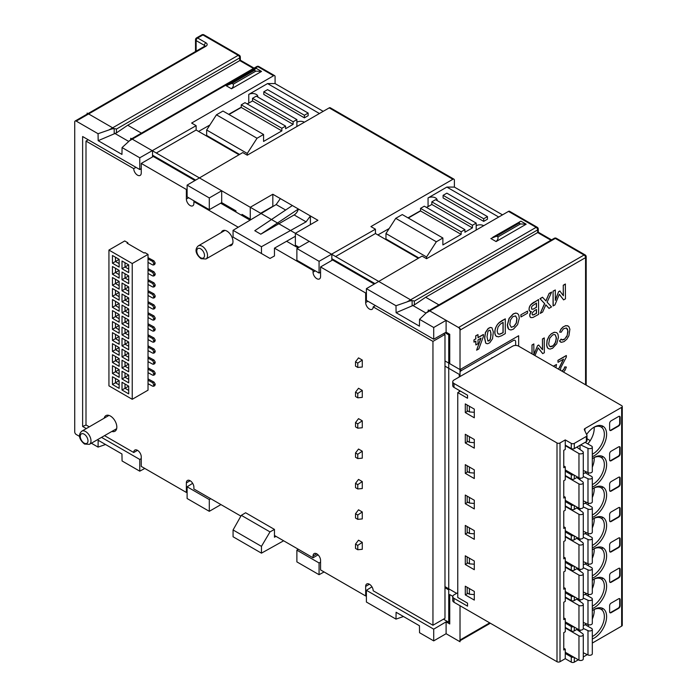<?xml version="1.0" encoding="UTF-8"?>
<svg xmlns="http://www.w3.org/2000/svg" width="697" height="697" viewBox="0 0 697 697"><rect width="100%" height="100%" fill="white"/><g stroke="black" fill="none" stroke-linecap="round" stroke-linejoin="round"><path stroke-width="1.05" d="M502.493 214.868L454.383 187.084L454.383 180.14A2.126 1.228 -60 0 0 453.939 179.173A2.126 1.228 -60 0 0 452.876 179.277L370.926 226.586L375.439 229.191L319.069 261.314L319.069 273.041L296.878 260.234L296.878 248.507L319.069 261.314M323.19 111.346L275.08 83.57L275.08 76.626A2.126 1.228 -60 0 0 274.635 75.651A2.126 1.228 -60 0 0 273.572 75.755L191.631 123.064L196.136 125.669L139.766 157.792L139.766 169.528L82.629 136.534L82.629 426.459L86.297 428.577M79.693 436.496L76.226 434.492A2.126 1.228 60 0 1 74.727 431.887L74.727 121.984A2.126 1.228 60 0 1 75.163 121.008A2.126 1.228 60 0 1 76.226 121.112L98.059 133.719L98.164 140.681L121.958 154.42L122.062 147.572L139.766 157.792M101.535 437.376L139.766 459.445L139.766 471.181L122.062 460.952L121.958 453.991L98.164 440.251L98.059 447.099L91.351 443.222M82.629 426.459L86.071 424.987M139.766 169.528L141.256 168.726M209.292 209.666L187.11 196.859L187.11 185.123L209.292 197.939L221.698 190.778L221.698 202.635L209.292 209.666L209.292 197.939M235.987 212.045L235.987 210.877L221.698 202.635M249.84 102.476L247.113 103.888M241.249 107.216L228.686 114.334M209.884 125.007L198.575 131.419M239.559 154.429L206.66 135.436L206.66 130.008L247.261 153.453L257.036 138.259L263.571 134.477L263.571 141.43L281.841 130.879L281.841 128.274L285.604 126.105L285.604 128.71L293.123 124.371L293.123 121.766L296.878 119.596L296.878 122.202A5.315 3.067 0 0 1 304.397 122.202M586.996 435.547A2.126 1.228 180 0 1 586.369 436.418L574.293 443.388A2.126 1.228 180 0 1 571.279 443.388L565.267 439.92L565.267 445.122L571.279 448.598A2.126 1.228 0 0 0 574.293 448.598L586.369 441.619A2.126 1.228 0 0 0 586.996 440.757L586.996 435.547A2.126 1.228 180 0 0 586.926 435.224L584.382 429.753A2.126 1.228 0 0 1 584.304 429.43A2.126 1.228 0 0 1 584.931 428.568L621.654 407.362A2.126 1.228 180 0 0 622.273 406.499A2.126 1.228 180 0 0 621.654 405.628L518.655 346.165L518.655 335.745L460.02 369.602L449.748 363.677L449.748 334.299L446.106 332.19L446.106 320.341L458.513 327.503A2.126 1.228 60 0 1 460.02 330.108L460.02 369.602L461.519 370.473A3.189 1.838 -60 0 0 460.02 371.998M433.708 629.156L433.708 640.883L419.542 632.71L419.437 625.74L396.096 612.262L395.992 619.11L366.404 602.034L366.404 590.298L433.708 629.156L446.106 621.863L449.748 623.972L449.748 594.585L452.78 596.336M426.102 313.005L429.265 310.47L554.246 238.304A2.126 1.228 -120 0 1 555.309 238.418L426.102 313.005L419.542 319.322L433.708 327.503L446.106 320.341M550.926 240.221L537.675 232.571L425.658 297.244L414.401 304.885L414.34 301.104C412.668 300.329 410.193 300.607 406.935 301.94L395.992 305.73L396.096 312.692L419.437 326.17L419.542 319.322M446.106 332.19L433.708 339.23L366.404 300.372L366.404 288.645L395.992 305.73M433.708 327.503L433.708 339.23M299.013 247.269L295.371 245.17L295.371 233.312L309.285 241.345L296.878 248.507M319.069 273.041L320.559 272.248M429.143 205.998L426.416 207.401M420.552 210.729L407.989 217.856M389.187 228.52L377.879 234.941M418.853 257.942L385.964 238.958L385.964 233.53L426.564 256.966L436.339 241.781L442.874 237.999L442.874 244.943L461.144 234.401L461.144 231.796L464.908 229.627L464.908 232.232L472.418 227.884L472.418 225.279L476.182 223.11L476.182 225.715A5.315 3.067 0 0 1 483.701 225.715M260.626 213.247L272.823 206.329L272.823 194.245L250.267 207.27L250.267 219.128L241.998 214.354L241.998 215.521M250.267 207.27L221.698 190.778M272.823 194.245L317.928 220.296L295.371 233.312M187.11 185.123L242.748 152.582L247.261 155.187L329.202 107.878A2.126 1.228 120 0 1 330.265 107.765L453.939 179.173M454.383 187.084L446.864 187.084L428.063 197.939A5.315 3.067 0 0 1 435.581 197.939A5.315 3.067 0 0 1 437.141 200.109A5.315 3.067 0 0 1 437.089 200.544M498.738 217.037L446.864 187.084M483.701 221.376L487.456 219.206L487.456 216.601L446.864 193.165L443.1 195.334L443.1 197.939L483.701 221.376L483.701 218.771L487.456 216.601M551.554 239.864L538.311 232.223L538.258 229.052A2.126 1.202 179.1 0 1 537.64 229.914A2.126 1.228 -120 0 0 536.132 227.344A2.126 1.228 -60 0 1 537.195 227.239L509.568 211.287A2.126 1.228 120 0 0 508.505 211.391L426.564 258.7L426.564 256.966M396.096 312.692L414.401 304.885M425.658 297.244L438.91 304.894M366.404 288.645L422.051 256.104L426.564 258.7M331.833 254.361L331.833 260.443M331.833 258.7L374.803 283.505M418.296 258.273L375.439 233.53L375.439 229.191M375.439 233.53L335.597 256.531M496.107 241.563L490.845 238.522L496.552 236.178L497.911 236.963C498.381 238.261 497.78 239.794 496.107 241.563L526.174 224.199L520.912 221.158L492.753 237.294M497.911 236.963L520.459 223.937L519.108 223.153L519.709 221.724M520.459 223.937L526.174 224.199M310.409 224.634L310.409 215.948L306.088 221.838L261.453 246.721L261.453 253.516L233.068 237.119L233.068 230.324L276.16 204.561L280.342 198.593M313.789 269.992L313.04 270.427L274.461 248.149L295.371 236.283M274.461 248.149L274.461 255.965L270 258.448L261.453 253.516M292.365 205.537L254.78 230.707L260.791 234.183L294.134 214.937A6.378 3.685 -60 0 0 298.386 209.004L260.791 234.183M261.453 246.721L233.068 230.324M442.874 237.999L402.282 214.563L395.739 218.335L436.339 241.781M395.739 218.335L385.964 233.53M476.182 223.11L435.581 199.673L431.826 201.842L431.826 204.448L472.418 227.884M426.564 207.488L431.826 204.448M464.908 229.627L424.307 206.181L420.552 208.359L420.552 210.956L461.144 234.401M408.294 218.03L420.552 210.956M431.826 201.842L472.418 225.279M420.552 208.359L461.144 231.796M443.1 195.334L483.701 218.771M196.136 125.669L196.136 130.008L238.993 154.751M152.538 150.848L152.538 155.187L195.5 179.992M196.136 130.008L156.294 153.018M152.538 155.187L152.538 156.921M122.062 147.572L131.777 138.712L256.766 66.555A2.126 1.228 -120 0 1 257.829 66.659L128.623 141.256M233.277 84.18L255.834 71.155L254.475 70.371L255.085 68.942L256.278 68.376L261.541 71.416L231.474 88.78L226.211 85.74L231.927 83.396L233.277 84.18C233.756 85.478 233.155 87.012 231.474 88.78M98.164 140.681L116.469 132.874L116.408 129.093C114.726 128.318 112.261 128.596 108.993 129.93L98.059 133.719M141.43 133.144L127.725 125.233L116.469 132.874M254.065 68.114L240.369 60.212L240.326 57.041A2.126 1.202 179.1 0 1 239.707 57.903L116.408 129.093M127.725 125.233L239.768 60.578M275.08 83.57L267.561 83.57L248.768 94.417A5.315 3.067 0 0 1 256.278 94.417A5.315 3.067 0 0 1 257.838 96.587A5.315 3.067 0 0 1 257.785 97.022M319.435 113.515L267.561 83.57M304.397 117.854L308.152 115.685L308.152 113.08L267.561 89.643L263.797 91.812L263.797 94.417L304.397 117.854L304.397 115.249L308.152 113.08M247.261 155.187L247.261 153.453M263.571 134.477L222.979 111.041L216.436 114.822L257.036 138.259M216.436 114.822L206.66 130.008M296.878 119.596L256.278 96.151L252.523 98.329L252.523 100.926L293.123 124.371M247.261 103.966L252.523 100.926M285.604 126.105L245.004 102.668L241.249 104.838L241.249 107.443L281.841 130.879M228.991 114.517L241.249 107.443M252.523 98.329L293.123 121.766M241.249 104.838L281.841 128.274M263.797 91.812L304.397 115.249M255.834 71.155L261.541 71.416M433.708 640.883L446.106 633.721L460.02 641.754L460.02 605.728L460.02 640.012A2.126 1.228 60 0 1 459.576 640.987A2.126 1.228 60 0 1 458.513 640.883L446.106 633.721L446.106 621.863M395.992 619.11L403.467 616.523M98.059 447.099L105.535 444.512M139.766 471.181L144.793 468.436M141.256 458.626L139.766 459.445M209.292 499.592L209.292 511.319L187.11 498.512L187.11 486.785L209.292 499.592L210.773 498.721M187.11 486.785L192.66 483.326M366.404 590.298L371.963 586.839M320.559 562.139L319.069 562.967L319.069 574.694L324.096 571.958M298.36 549.288L296.878 550.16L319.069 562.967M209.292 511.319L220.949 504.593M319.069 574.694L296.878 561.887L296.878 550.16M241.319 515.336L233.068 529.964L233.068 536.76L261.453 553.157L261.453 546.361L270 531.898L241.319 515.336L245.623 512.765L274.461 529.415L274.461 537.221L276.003 536.376M261.453 553.157L283.635 540.785M270 531.898L274.461 529.415M261.453 546.361L233.068 529.964M558.628 369.244L563.594 359.121L558.027 362.335L557.914 360.349L566.278 355.522L566.391 356.977L560.832 367.641L560.475 370.307M563.385 359.243L558.524 369.175M561.921 371.144L563.89 369.393L564.858 366.962L566.243 367.014L564.744 366.892L563.777 369.332L561.808 371.083M553.331 366.186L556.511 364.479L555.892 367.659M566.4 327.956L563.385 328.836L561.155 332.251L559.621 332.094L561.007 329.245L562.976 327.137L565.075 325.917L567.489 325.699L568.918 326.666L569.885 329.272L568.918 335.736L566.879 339.151L564.056 341.608L561.312 342.332L559.621 341.025L561.155 339.09L562.331 340.049L564.091 339.613L566.905 336.451L567.985 331.737L567.558 329.202L566.4 327.956L567.811 330.683L567.21 335.423L564.675 339.064L561.826 339.822M561.155 339.09L559.508 340.964L560.606 342.096M568.255 326.083L565.807 325.612L562.862 327.076L560.893 329.184L559.621 332.094M547.703 348.03L546.753 345.407L547.162 340.432L549.123 336.259L551.414 333.671L549.009 336.198L547.049 340.363L546.648 345.337L547.223 347.394L548.356 348.613L547.589 347.969M551.519 333.732L554.42 332.295L556.746 332.652L554.307 332.234L551.414 333.671M531.994 353.867L531.994 344.989L533.806 343.943L533.919 354.695L537.579 345.616L538.642 344.998L542.562 349.746L542.449 338.951L544.235 337.923L544.34 352.752L542.658 353.588L538.162 347.951M542.449 349.606L542.449 338.951M537.579 345.616L533.919 354.355M478.011 337.557L483.343 334.482L483.465 336.25L478.848 348.892L476.609 350.19L480.817 338.272M476.609 350.19L481.008 338.158L478.011 339.892L478.011 343.699L475.859 344.945L475.859 341.129L473.96 342.079L473.96 339.892L475.729 338.873L475.729 335.771L478.011 334.604L478.011 337.705L483.465 334.551M475.859 344.945L475.729 341.208M485.826 343.151L484.711 338.123L485.539 332.547L488.309 328.522L490.427 327.512L491.812 327.721L490.296 327.433L488.179 328.444L485.417 332.469L484.581 338.045L485.696 343.072M508.522 328.949L507.486 324.994L509.193 318.451L513.393 313.955L515.858 313.119L517.61 313.572L515.736 313.049L513.262 313.885L509.063 318.381L507.355 324.915L507.852 327.921L509.176 329.524L508.392 328.871M520.842 314.809L527.559 311.08L527.559 313.153L520.964 316.952L520.842 314.809L527.559 311.08M529.668 311.028L530.513 311.542L529.162 310.278L529.154 307.856L530.548 304.955L538.502 299.527L538.633 314.364L532.97 317.466L531.044 317.64L530.234 317.118L529.668 315.279L531.166 311.559M549.001 308.379L545.829 304.824L542.649 312.038L540.271 313.415L544.662 303.613L539.992 298.664L542.501 297.218L545.96 300.965L549.149 293.385L551.641 292.087L547.119 302.176L551.51 306.924L549.001 308.379L545.803 304.868M539.992 298.664L544.54 303.543L540.271 313.415M549.149 293.385L545.856 300.851M563.673 299.902L559.299 294.256L554.925 304.955L553.069 305.87L553.069 291.111L555.317 289.969L555.317 300.381L558.593 291.677L559.822 290.971L563.394 295.755L563.263 285.23L565.345 284.027L565.476 298.865L563.542 299.832L559.273 294.317M563.263 295.58L563.263 285.23M558.593 291.677L555.317 299.98M501.361 320.968L505.299 318.843L505.299 333.602L501.483 335.806L498.311 336.878L495.924 335.998L494.87 333.506L495.097 329.463L496.656 325.647L498.59 323.129L505.299 318.843M566.356 367.084L565.093 370.168L563.481 372.041M558.027 362.335L557.914 360.349M558.027 360.419L566.391 355.592M553.444 366.247L556.511 364.479M556.746 332.652L557.94 334.203L558.436 337.252L556.746 343.769L552.547 348.256L550.099 349.075L548.356 348.613M555.378 334.935L554.246 334.482L552.547 335.004L549.706 338.211L548.696 343.9L549.288 345.886L550.604 346.784L552.547 346.278L554.89 343.978L556.441 338.402L555.265 334.865L556.276 337.348L555.683 342.07L553.157 345.712L550.107 346.618M537.692 345.686L538.755 345.067M542.562 339.021L544.34 337.993M542.771 353.658L538.18 347.899L534.982 355.592M532.107 353.928L531.994 344.989M532.107 345.059L533.919 344.004M474.091 342.157L473.96 339.892M474.091 339.97L475.729 338.873M475.859 338.942L475.729 335.771M475.859 335.841L478.011 334.604M491.934 327.799L493.328 331.842L492.544 338.707L489.782 342.732L487.665 343.743L486.149 343.464M487.011 336.79L487.917 340.999L489.05 340.938L490.165 339.7L491.089 334.438L490.165 330.265L489.05 330.317L487.917 331.554L487.011 336.79M490.078 330.239L490.88 332.643L490.575 338.245L489.582 340.284L487.874 340.946M517.61 313.572L518.803 315.122L519.3 318.172L517.61 324.654L513.393 329.167L510.927 329.986L509.176 329.524M511.215 327.233L514.055 326.396L516.407 323.007L516.956 318.538L515.562 315.889L512.722 316.726L510.37 320.132L509.812 324.619L511.215 327.233M511.589 327.329L511.11 327.163M515.527 315.88L516.834 318.468L516.277 322.938L513.933 326.327L511.459 327.259M520.964 316.952L520.964 314.887M529.798 311.106L529.162 310.278M529.284 310.357L528.971 309.32M529.093 309.39L529.154 307.856M529.284 307.935L529.528 306.689M529.659 306.767L529.886 305.939M530.008 306.018L530.199 305.443M530.33 305.513L530.548 304.955M530.678 305.025L531.149 304.284M531.28 304.362L532.203 303.334M532.325 303.404L533.702 302.298M533.832 302.376L538.633 299.605M530.722 317.51L530.234 317.118M530.365 317.196L529.851 316.438M529.981 316.508L529.668 315.279M529.79 315.349L529.798 314.347M529.929 314.425L530.147 313.293M530.278 313.362L530.644 312.273M530.774 312.352L531.341 311.568L530.513 311.542M531.672 309.093L533.179 309.146L536.481 307.325L536.481 303.073L532.22 305.939L531.462 307.412L531.672 309.093M534.59 310.54L532.369 312.779L532.064 314.007L532.717 315.035L536.481 313.371L536.481 309.451L534.59 310.54M533.179 309.146L536.35 307.255L536.35 303.143M533.057 309.067L531.916 309.25M533.789 314.852L536.35 313.302L536.35 309.529M533.658 314.774L532.351 314.835M549.271 293.454L551.641 292.087M540.123 298.743L542.632 297.288M558.724 291.747L559.952 291.041M563.394 285.308L565.476 284.106M553.2 305.948L553.069 291.111M553.2 291.189L555.317 289.969M496.778 336.573L495.924 335.998M496.055 336.067L495.515 335.475M495.645 335.545L495.323 335.109M495.445 335.187L495.097 334.49M495.218 334.569L494.87 333.506M495.001 333.584L494.774 332.181M494.896 332.26L494.87 330.718M495.001 330.787L495.097 329.463M495.227 329.533L495.323 328.575M495.454 328.644L495.523 327.982M495.654 328.052L495.933 326.989M496.055 327.067L496.656 325.647M496.778 325.726L497.501 324.384M497.623 324.462L498.172 323.574M498.303 323.652L498.59 323.129M498.721 323.208L499.244 322.528M499.374 322.598L500.193 321.744M500.324 321.822L501.483 321.047M499.287 334.246L503.129 332.643L503.129 322.319L500.298 324.166L498.059 326.98L497.17 330.944L497.719 333.393L499.287 334.246L498.294 334.002M500.298 334.081L499.157 334.177M501.727 333.462L503.007 332.574L503.007 322.397M501.596 333.384L500.167 334.011M313.04 270.427L313.04 272.161A5.315 3.067 -120 0 0 316.804 278.669A5.315 3.067 -120 0 0 319.461 278.931A5.315 3.067 -120 0 0 320.559 276.5L320.559 266.951L365.664 292.993L365.664 302.542A5.315 3.067 -120 0 0 369.427 309.05A5.315 3.067 -120 0 0 372.085 309.32A5.315 3.067 -120 0 0 373.183 306.88L432.95 341.391L432.95 625.253L444.982 618.309L444.982 334.447L443.571 333.628M320.559 266.951L332.591 260.007L374.071 283.958M220.679 203.21L250.057 220.165L220.679 203.21M286.589 241.267L298.002 247.853L286.589 241.267M88.249 139.783L86.001 141.082L133.737 168.639A5.315 3.067 -120 0 0 137.501 175.147A5.315 3.067 -120 0 0 140.158 175.417A5.315 3.067 -120 0 0 141.256 172.978L141.256 163.429L153.288 156.485L194.768 180.436M133.737 168.639L135.985 167.341M86.001 141.082L86.001 424.943L89.286 426.843M104.541 435.651L133.737 452.51A5.315 3.067 -120 0 1 134.843 450.07A5.315 3.067 -120 0 1 137.501 450.34L133.737 452.51M141.256 163.429L186.369 189.471L186.369 199.02A5.315 3.067 -120 0 0 190.124 205.537A5.315 3.067 -120 0 0 192.781 205.798A5.315 3.067 -120 0 0 193.888 203.367L193.888 201.625L194.629 201.198M238.235 227.231L193.888 201.625M432.95 625.253L373.183 590.751A5.315 3.067 -120 0 0 369.427 584.243A5.315 3.067 -120 0 0 366.77 583.973A5.315 3.067 -120 0 0 365.664 586.412L365.664 595.961L320.559 569.919L320.559 560.371A5.315 3.067 -120 0 0 316.804 553.854A5.315 3.067 -120 0 0 314.147 553.592A5.315 3.067 -120 0 0 313.04 556.023L313.04 557.766L318.085 554.856M190.124 480.721L186.369 482.89A5.315 3.067 -120 0 1 187.467 480.46A5.315 3.067 -120 0 1 190.124 480.721A5.315 3.067 -120 0 1 193.888 487.229L193.888 488.972L240.883 516.102M274.461 535.488L313.04 557.766M186.369 482.89L186.369 492.439L141.256 466.398L141.256 456.849A5.315 3.067 -120 0 0 137.501 450.34M111.86 431.443A9.035 5.219 -120 0 0 114.953 431.251A9.035 5.219 -120 0 0 116.338 424.011A9.035 5.219 -120 0 0 110.431 416.048A9.035 5.219 -120 0 0 105.918 415.604A9.035 5.219 -120 0 0 104.201 418.191M228.938 245.788A8.503 4.914 -120 0 0 231.212 245.457A8.503 4.914 -120 0 0 232.519 238.635A8.503 4.914 -120 0 0 226.961 231.143A8.503 4.914 -120 0 0 222.709 230.724A8.503 4.914 -120 0 0 221.28 232.528M187.11 492.012L186.369 492.439M366.404 595.534L365.664 595.961M432.95 341.391L444.982 334.447M375.43 305.582L373.183 306.88M366.404 292.566L365.664 292.993M187.11 189.044L186.369 189.471M87.134 114.099L87.134 113.08L114.195 128.71L114.195 133.049L128.544 141.334M130.731 139.426L130.731 138.259L412.127 300.721L412.127 305.059L426.024 313.084M428.219 311.176L428.219 310.008L460.02 328.365L460.02 376.546M460.02 390.869L460.02 391.305M443.475 619.18L448.737 622.221L448.737 334.882L445.087 332.774M128.701 390.398L125.016 388.273L125.016 384.012L122.01 382.278L122.01 390.006L128.701 386.138L128.701 393.866L122.01 390.006M127.839 243.619L127.839 242.756L127.089 243.192L144.157 253.037L144.906 252.61L148.025 254.414L132.238 263.527L108.932 250.066L108.932 385.842L132.238 399.294L132.238 263.527M127.839 242.756L124.719 240.953L108.932 250.066M132.238 399.294L148.025 390.181L148.025 254.414M112.461 329.367L112.461 321.639L119.152 325.508L119.152 333.236L112.461 329.367L115.475 327.634L115.475 323.382L112.461 321.639M112.461 340.397L112.461 332.669L119.152 336.529L119.152 344.257L112.461 340.397L115.475 338.655L115.475 334.403L112.461 332.669M112.461 351.419L112.461 343.691L119.152 347.559L119.152 355.278L112.461 351.419L115.475 349.685L115.475 345.424L112.461 343.691M112.461 362.44L112.461 354.721L119.152 358.58L119.152 366.308L112.461 362.44L115.475 360.706L115.475 356.455L112.461 354.721M112.461 373.47L112.461 365.742L119.152 369.602L119.152 377.33L112.461 373.47L115.475 371.728L115.475 367.476L112.461 365.742M112.461 384.491L112.461 376.763L119.152 380.632L119.152 388.36L112.461 384.491L115.475 382.758L115.475 378.506L112.461 376.763M112.461 263.222L112.461 255.494L119.152 259.354L119.152 267.082L112.461 263.222L115.475 261.48L115.475 257.228L112.461 255.494M112.461 274.243L112.461 266.515L119.152 270.384L119.152 278.103L112.461 274.243L115.475 272.51L115.475 268.258L112.461 266.515M112.461 285.273L112.461 277.545L119.152 281.405L119.152 289.133L112.461 285.273L115.475 283.531L115.475 279.279L112.461 277.545M112.461 296.295L112.461 288.567L119.152 292.435L119.152 300.154L112.461 296.295L115.475 294.561L115.475 290.3L112.461 288.567M112.461 307.316L112.461 299.597L119.152 303.456L119.152 311.184L112.461 307.316L115.475 305.582L115.475 301.331L112.461 299.597M112.461 318.346L112.461 310.618L119.152 314.478L119.152 322.206L112.461 318.346L115.475 316.604L115.475 312.352L112.461 310.618M122.01 382.278L128.701 386.138M122.01 378.976L122.01 371.257L128.701 375.117L128.701 382.845L122.01 378.976L125.016 377.243L125.016 372.991L122.01 371.257M122.01 367.955L122.01 360.227L128.701 364.095L128.701 371.815L122.01 367.955L125.016 366.221L125.016 361.97L122.01 360.227M122.01 356.934L122.01 349.206L128.701 353.065L128.701 360.793L122.01 356.934L125.016 355.191L125.016 350.94L122.01 349.206M122.01 345.904L122.01 338.176L128.701 342.044L128.701 349.772L122.01 345.904L125.016 344.17L125.016 339.918L122.01 338.176M122.01 334.882L122.01 327.154L128.701 331.014L128.701 338.742L122.01 334.882L125.016 333.149L125.016 328.888L122.01 327.154M122.01 323.852L122.01 316.133L128.701 319.993L128.701 327.721L122.01 323.852L125.016 322.119L125.016 317.867L122.01 316.133M122.01 312.831L122.01 305.103L128.701 308.971L128.701 316.691L122.01 312.831L125.016 311.097L125.016 306.846L122.01 305.103M122.01 301.81L122.01 294.082L128.701 297.941L128.701 305.669L122.01 301.81L125.016 300.067L125.016 295.816L122.01 294.082M122.01 290.78L122.01 283.052L128.701 286.92L128.701 294.648L122.01 290.78L125.016 289.046L125.016 284.794L122.01 283.052M122.01 279.758L122.01 272.03L128.701 275.89L128.701 283.618L122.01 279.758L125.016 278.025L125.016 273.764L122.01 272.03M122.01 268.728L122.01 261.009L128.701 264.869L128.701 272.597L122.01 268.728L125.016 266.995L125.016 262.743L122.01 261.009M119.152 325.508L115.475 327.634L119.152 329.759M119.152 336.529L115.475 338.655L119.152 340.781M119.152 347.559L115.475 349.685L119.152 351.811M119.152 358.58L115.475 360.706L119.152 362.832M119.152 369.602L115.475 371.728L119.152 373.862M119.152 384.883L115.475 382.758L119.152 380.632M148.025 367.85L153.993 371.057L155.161 372.991L155.161 373.862L153.959 374.55L152.791 371.754L148.025 369.192M148.025 372.66L152.791 375.23L153.959 374.55L152.791 375.23M128.701 379.368L125.016 377.243L128.701 375.117M119.152 259.354L115.475 261.48L119.152 263.614M119.152 274.635L115.475 272.51L119.152 270.384M148.025 273.442L152.791 276.003L153.959 275.332L152.791 272.536L148.025 269.966M152.791 276.003L155.161 274.635L153.993 275.306L155.161 274.635L155.161 273.764L153.959 274.461M148.025 268.624L153.993 271.839L155.161 273.764M128.701 280.15L125.016 278.025L128.701 275.89M148.025 262.412L152.791 264.982L153.959 264.302L152.791 261.506L148.025 258.944M152.791 264.982L155.091 263.649L153.924 264.329L155.091 263.649L155.091 262.786L153.959 263.44M148.025 257.681L153.924 260.852L155.091 262.786M152.791 261.506L153.924 260.852M128.701 269.12L125.016 266.995L128.701 264.869M119.152 281.405L115.475 283.531L119.152 285.657M119.152 292.435L115.475 294.561L119.152 296.687M119.152 303.456L115.475 305.582L119.152 307.708M119.152 314.478L115.475 316.604L119.152 318.738M128.701 364.095L125.016 366.221L128.701 368.347M148.025 356.82L153.993 360.035L155.161 361.97L155.161 362.832L153.959 363.529L152.791 360.732L148.025 358.162M148.025 361.638L152.791 364.2L153.959 363.529L152.791 364.2M128.701 353.065L125.016 355.191L128.701 357.317M148.025 345.799L153.993 349.014L155.161 350.94L155.161 351.811L153.959 352.508L152.791 349.702L148.025 347.141M148.025 350.608L152.791 353.179L153.959 352.508L152.791 353.179M128.701 342.044L125.016 344.17L128.701 346.296M148.025 334.769L153.993 337.984L155.161 339.918L155.161 340.781L153.959 341.478L152.791 338.681L148.025 336.111M148.025 339.587L152.791 342.157L153.959 341.478L152.791 342.157M128.701 331.014L125.016 333.149L128.701 335.274M148.025 323.748L153.993 326.963L155.161 328.888L155.161 329.759L153.959 330.456L152.791 327.66L148.025 325.09M148.025 328.566L152.791 331.127L153.959 330.456L152.791 331.127M128.701 319.993L125.016 322.119L128.701 324.244M148.025 317.536L152.791 320.106L153.959 319.426L152.791 316.63L148.025 314.068M152.791 320.106L155.161 318.738L153.993 319.409L155.161 318.738L155.161 317.867L153.959 318.564M148.025 312.726L153.993 315.933L155.161 317.867M128.701 308.971L125.016 311.097L128.701 313.223M148.025 306.514L152.791 309.076L153.959 308.405L152.791 305.608L148.025 303.038M152.791 309.076L155.161 307.708L153.993 308.388L155.161 307.708L155.161 306.846L153.959 307.534M148.025 301.696L153.993 304.911L155.161 306.846M128.701 297.941L125.016 300.067L128.701 302.193M148.025 295.484L152.791 298.055L153.959 297.384L152.791 294.578L148.025 292.017M152.791 298.055L155.161 296.687L153.993 297.358L155.161 296.687L155.161 295.816L153.959 296.513M148.025 290.675L153.993 293.89L155.161 295.816M128.701 286.92L125.016 289.046L128.701 291.172M148.025 284.463L152.791 287.033L153.959 286.354L152.791 283.557L148.025 280.987M152.791 287.033L155.161 285.657L153.993 286.336L155.161 285.657L155.161 284.794L153.959 285.482M148.025 279.645L153.993 282.86L155.161 284.794M148.025 378.872L153.993 382.087L155.161 384.012L155.161 384.883L153.959 385.58L152.791 382.784L148.025 380.213M148.025 383.69L152.791 386.251L153.959 385.58L152.791 386.251M518.655 346.165A4.252 2.457 180 0 0 512.644 346.165L454 380.022A4.252 2.457 180 0 0 452.754 381.756A4.252 2.457 180 0 0 454 383.489L556.999 442.952A2.126 1.228 180 0 0 560.005 442.952L560.005 661.714A2.126 1.228 0 0 1 556.999 661.714L454 602.252A4.252 2.457 0 0 1 452.754 600.518L452.754 596.606A4.252 2.457 180 0 1 454 594.872L457.763 592.703M618.648 598.775L611.13 603.123A2.126 1.228 120 0 0 609.622 605.728L609.622 611.8A2.126 1.228 120 0 0 610.067 612.776A2.126 1.228 120 0 0 611.13 612.672L618.648 608.324A2.126 1.228 120 0 0 620.147 605.728L620.147 599.647A2.126 1.228 120 0 0 619.711 598.671A2.126 1.228 120 0 0 618.648 598.775M619.363 598.575A2.126 1.228 -60 0 1 619.694 599.472L619.694 605.554A2.126 1.228 -60 0 1 618.195 608.159L610.825 612.41A2.126 1.228 -60 0 1 609.814 612.541M622.273 406.499L622.273 625.253A2.126 1.228 0 0 1 621.654 626.124L592.311 643.061M592.311 638.992A17.547 10.133 120 0 0 594.21 638.06A17.547 10.133 120 0 0 602.243 630.01A17.547 10.133 120 0 0 603.245 608.708A17.547 10.133 120 0 0 594.21 609.413L594.21 609.413A17.547 10.133 120 0 0 592.311 610.677M611.13 572.734A2.126 1.228 120 0 0 609.622 575.339L609.622 581.42A2.126 1.228 120 0 0 610.067 582.387A2.126 1.228 120 0 0 611.13 582.283L618.648 577.944A2.126 1.228 120 0 0 620.147 575.339L620.147 569.266A2.126 1.228 120 0 0 619.711 568.29A2.126 1.228 120 0 0 618.648 568.395L611.13 572.734M592.311 608.603A17.547 10.133 120 0 0 594.21 607.679A17.547 10.133 120 0 0 602.243 599.629A17.547 10.133 120 0 0 603.245 578.318A17.547 10.133 120 0 0 594.21 579.033L594.21 579.033A17.547 10.133 120 0 0 592.311 580.296M611.13 542.353A2.126 1.228 120 0 0 609.622 544.958L609.622 551.031A2.126 1.228 120 0 0 610.067 552.007A2.126 1.228 120 0 0 611.13 551.902L618.648 547.563A2.126 1.228 120 0 0 620.147 544.958L620.147 538.877A2.126 1.228 120 0 0 619.711 537.91A2.126 1.228 120 0 0 618.648 538.014L611.13 542.353M592.311 578.222A17.547 10.133 120 0 0 594.21 577.29A17.547 10.133 120 0 0 602.243 569.249A17.547 10.133 120 0 0 603.245 547.938A17.547 10.133 120 0 0 594.21 548.644L594.21 548.644A17.547 10.133 120 0 0 592.311 549.916M611.13 511.973A2.126 1.228 120 0 0 609.622 514.578L609.622 520.65A2.126 1.228 120 0 0 610.067 521.626A2.126 1.228 120 0 0 611.13 521.522L618.648 517.174A2.126 1.228 120 0 0 620.147 514.578L620.147 508.496A2.126 1.228 120 0 0 619.711 507.521A2.126 1.228 120 0 0 618.648 507.625L611.13 511.973M592.311 547.842A17.547 10.133 120 0 0 594.21 546.91A17.547 10.133 120 0 0 602.243 538.859A17.547 10.133 120 0 0 603.245 517.557A17.547 10.133 120 0 0 594.21 518.263L594.21 518.263A17.547 10.133 120 0 0 592.311 519.526M611.13 481.583A2.126 1.228 120 0 0 609.622 484.188L609.622 490.27A2.126 1.228 120 0 0 610.067 491.237A2.126 1.228 120 0 0 611.13 491.132L618.648 486.794A2.126 1.228 120 0 0 620.147 484.188L620.147 478.116A2.126 1.228 120 0 0 619.711 477.14A2.126 1.228 120 0 0 618.648 477.245L611.13 481.583M592.311 517.453A17.547 10.133 120 0 0 594.21 516.529A17.547 10.133 120 0 0 602.243 508.479A17.547 10.133 120 0 0 603.245 487.168A17.547 10.133 120 0 0 594.21 487.883L594.21 487.883A17.547 10.133 120 0 0 592.311 489.146M611.13 451.203A2.126 1.228 120 0 0 609.622 453.808L609.622 459.881A2.126 1.228 120 0 0 610.067 460.856A2.126 1.228 120 0 0 611.13 460.752L618.648 456.413A2.126 1.228 120 0 0 620.147 453.808L620.147 447.727A2.126 1.228 120 0 0 619.711 446.76A2.126 1.228 120 0 0 618.648 446.864L611.13 451.203M592.311 487.072A17.547 10.133 120 0 0 594.21 486.14A17.547 10.133 120 0 0 602.243 478.098A17.547 10.133 120 0 0 603.245 456.788A17.547 10.133 120 0 0 594.21 457.493L594.21 457.493A17.547 10.133 120 0 0 592.311 458.765M592.311 456.692A17.547 10.133 120 0 0 594.21 455.76A17.547 10.133 120 0 0 602.243 447.709A17.547 10.133 120 0 0 603.245 426.407A17.547 10.133 120 0 0 594.21 427.113L594.21 427.113A17.547 10.133 120 0 0 586.595 434.527M611.13 420.822A2.126 1.228 120 0 0 609.622 423.428L609.622 429.5A2.126 1.228 120 0 0 610.067 430.476A2.126 1.228 120 0 0 611.13 430.371L618.648 426.024A2.126 1.228 120 0 0 620.147 423.428L620.147 417.346A2.126 1.228 120 0 0 619.711 416.37A2.126 1.228 120 0 0 618.648 416.475L611.13 420.822M609.814 582.161A2.126 1.228 -60 0 0 610.825 582.021L618.195 577.769A2.126 1.228 -60 0 0 619.694 575.164L619.694 569.092A2.126 1.228 -60 0 0 619.363 568.194M565.267 445.122L565.267 449.469L563.768 450.332L563.768 467.696L565.267 466.824L565.267 479.85L563.768 480.721L563.768 498.076L565.267 497.214L565.267 510.23L563.768 511.101L563.768 528.465L565.267 527.594L565.267 540.619L563.768 541.482L563.768 558.846L565.267 557.975L565.267 571L563.768 571.871L563.768 589.226L565.267 588.364L565.267 601.38L563.768 602.252L563.768 619.616L565.267 618.744L565.267 631.77L563.768 632.632L563.768 649.996L565.267 649.125L565.267 658.674L560.005 661.714M460.395 391.087L457.763 392.603L457.763 597.477L467.539 603.123L467.539 606.155L454 598.348A4.252 2.457 180 0 1 452.754 596.606M457.763 392.603L467.539 398.248L467.539 395.208L454 387.401A4.252 2.457 0 0 1 452.754 385.659L452.754 381.756M474.3 569.702L465.282 564.492L465.282 555.805L474.3 561.015L474.3 569.702M474.3 539.312L465.282 534.102L465.282 525.425L474.3 530.635L474.3 539.312M474.3 508.932L465.282 503.722L465.282 495.044L474.3 500.254L474.3 508.932M474.3 478.551L465.282 473.341L465.282 464.655L474.3 469.865L474.3 478.551M474.3 448.162L465.282 442.952L465.282 434.275L474.3 439.485L474.3 448.162M474.3 417.782L465.282 412.572L465.282 403.894L474.3 409.104L474.3 417.782M474.3 600.082L465.282 594.872L465.282 586.194L474.3 591.404L474.3 600.082M565.267 439.92L560.005 442.952M565.267 627.422L571.279 630.898A2.126 1.228 0 0 0 574.293 630.898L577.595 628.99M573.77 626.777A2.126 1.228 180 0 1 571.279 626.559L565.267 623.083M583.284 625.706L586.369 623.92A2.126 1.228 0 0 0 586.482 623.859M583.284 652.749L587.989 654.945A2.657 1.533 0 0 0 590.803 655.128A2.657 1.533 0 0 0 592.311 653.742L592.311 629.443A2.657 1.533 180 0 0 591.535 628.354L585.114 624.651M592.311 629.443A2.657 1.533 180 0 1 590.803 630.82A2.657 1.533 180 0 1 587.989 630.637L583.284 628.45M576.794 629.452L582.692 633.695A2.657 1.533 180 0 1 583.284 634.653A2.657 1.533 180 0 1 581.768 636.039A2.657 1.533 180 0 1 578.963 635.856L565.267 627.945M573.77 657.158A2.126 1.228 180 0 1 571.279 656.94L565.267 653.472M565.267 652.253L578.963 660.155A2.657 1.533 0 0 0 581.768 660.347A2.657 1.533 0 0 0 583.284 658.961L583.284 634.653M578.963 660.155L578.963 635.856M565.267 469.952L578.963 477.854A2.657 1.533 0 0 0 581.768 478.046A2.657 1.533 0 0 0 583.284 476.661L583.284 452.353A2.657 1.533 180 0 1 581.768 453.738A2.657 1.533 180 0 1 578.963 453.555L578.963 477.854M583.284 470.449L587.989 472.644A2.657 1.533 0 0 0 590.803 472.827A2.657 1.533 0 0 0 592.311 471.442L592.311 447.143A2.657 1.533 180 0 1 590.803 448.519A2.657 1.533 180 0 1 587.989 448.337L580.653 444.921M592.311 447.143A2.657 1.533 180 0 0 591.535 446.054L585.114 442.351M576.794 447.152L582.692 451.395A2.657 1.533 180 0 1 583.284 452.353M565.267 445.644L578.963 453.555M573.77 474.857A2.126 1.228 180 0 1 571.279 474.64L565.267 471.172M592.311 454.217A15.944 9.209 120 0 0 593.086 453.808A15.944 9.209 120 0 0 604.36 434.275A15.944 9.209 120 0 0 601.293 427.122A15.944 9.209 120 0 0 601.058 426.973A15.944 9.209 120 0 0 593.635 427.461M587.78 443.884A15.944 9.209 120 0 0 590.237 440.635A15.944 9.209 -60 0 0 594.21 428.42A15.944 9.209 -60 0 0 594.158 427.2M586.996 438.709L590.237 440.635M565.267 475.511L571.279 478.978A2.126 1.228 0 0 0 574.293 478.978L577.595 477.07M583.284 473.794L586.369 472.008A2.126 1.228 0 0 0 586.482 471.939M583.284 500.838L587.989 503.025A2.657 1.533 0 0 0 590.803 503.217A2.657 1.533 0 0 0 592.311 501.831L592.311 477.523A2.657 1.533 180 0 0 591.535 476.434L585.114 472.732M592.311 477.523A2.657 1.533 180 0 1 590.803 478.909A2.657 1.533 180 0 1 587.989 478.717L583.284 476.53M576.794 477.532L582.692 481.775A2.657 1.533 180 0 1 583.284 482.733A2.657 1.533 180 0 1 581.768 484.119A2.657 1.533 180 0 1 578.963 483.936L565.267 476.034M573.77 505.247A2.126 1.228 180 0 1 571.279 505.029L565.267 501.552M565.267 500.333L578.963 508.244A2.657 1.533 0 0 0 581.768 508.427A2.657 1.533 0 0 0 583.284 507.041L583.284 482.733M578.963 508.244L578.963 483.936M592.311 484.607A15.944 9.209 120 0 0 593.086 484.188A15.944 9.209 120 0 0 604.36 464.655A15.944 9.209 120 0 0 601.293 457.502A15.944 9.209 120 0 0 601.058 457.354A15.944 9.209 120 0 0 593.635 457.842M587.78 474.274A15.944 9.209 120 0 0 588.895 472.914M594.158 457.589A15.944 9.209 -60 0 1 594.21 458.8A15.944 9.209 -60 0 1 592.311 467.129M565.267 505.891L571.279 509.368A2.126 1.228 0 0 0 574.293 509.368L577.595 507.451M583.284 504.175L586.369 502.389A2.126 1.228 0 0 0 586.482 502.319M583.284 531.219L587.989 533.405A2.657 1.533 0 0 0 590.803 533.597A2.657 1.533 0 0 0 592.311 532.212L592.311 507.904A2.657 1.533 180 0 0 591.535 506.824L585.114 503.112M592.311 507.904A2.657 1.533 180 0 1 590.803 509.289A2.657 1.533 180 0 1 587.989 509.098L583.284 506.911M576.794 507.921L582.692 512.164A2.657 1.533 180 0 1 583.284 513.123A2.657 1.533 180 0 1 581.768 514.508A2.657 1.533 180 0 1 578.963 514.316L565.267 506.414M573.77 535.627A2.126 1.228 180 0 1 571.279 535.409L565.267 531.933M565.267 530.722L578.963 538.624A2.657 1.533 0 0 0 581.768 538.816A2.657 1.533 0 0 0 583.284 537.431L583.284 513.123M578.963 538.624L578.963 514.316M592.311 514.987A15.944 9.209 120 0 0 593.086 514.578A15.944 9.209 120 0 0 604.36 495.044A15.944 9.209 120 0 0 601.293 487.883A15.944 9.209 120 0 0 601.058 487.743A15.944 9.209 120 0 0 593.635 488.231M587.78 504.654A15.944 9.209 120 0 0 588.895 503.304M594.158 487.97A15.944 9.209 -60 0 1 594.21 489.181A15.944 9.209 -60 0 1 592.311 497.51M565.267 536.272L571.279 539.748A2.126 1.228 0 0 0 574.293 539.748L577.595 537.84M583.284 534.555L586.369 532.769A2.126 1.228 0 0 0 586.482 532.708M583.284 561.599L587.989 563.795A2.657 1.533 0 0 0 590.803 563.978A2.657 1.533 0 0 0 592.311 562.592L592.311 538.293A2.657 1.533 180 0 0 591.535 537.204L585.114 533.501M592.311 538.293A2.657 1.533 180 0 1 590.803 539.67A2.657 1.533 180 0 1 587.989 539.487L583.284 537.3M576.794 538.302L582.692 542.545A2.657 1.533 180 0 1 583.284 543.503A2.657 1.533 180 0 1 581.768 544.888A2.657 1.533 180 0 1 578.963 544.706L565.267 536.795M573.77 566.008A2.126 1.228 180 0 1 571.279 565.79L565.267 562.322M565.267 561.102L578.963 569.005A2.657 1.533 0 0 0 581.768 569.196A2.657 1.533 0 0 0 583.284 567.811L583.284 543.503M578.963 569.005L578.963 544.706M592.311 545.368A15.944 9.209 120 0 0 593.086 544.958A15.944 9.209 120 0 0 604.36 525.425A15.944 9.209 120 0 0 601.293 518.272A15.944 9.209 120 0 0 601.058 518.124A15.944 9.209 120 0 0 593.635 518.612M587.78 535.035A15.944 9.209 120 0 0 588.895 533.684M594.158 518.35A15.944 9.209 -60 0 1 594.21 519.57A15.944 9.209 -60 0 1 592.311 527.89M565.267 566.661L571.279 570.129A2.126 1.228 0 0 0 574.293 570.129L577.595 568.221M583.284 564.945L586.369 563.159A2.126 1.228 0 0 0 586.482 563.089M583.284 591.988L587.989 594.175A2.657 1.533 0 0 0 590.803 594.367A2.657 1.533 0 0 0 592.311 592.981L592.311 568.674A2.657 1.533 180 0 0 591.535 567.585L585.114 563.882M592.311 568.674A2.657 1.533 180 0 1 590.803 570.059A2.657 1.533 180 0 1 587.989 569.867L583.284 567.68M576.794 568.682L582.692 572.925A2.657 1.533 180 0 1 583.284 573.884A2.657 1.533 180 0 1 581.768 575.269A2.657 1.533 180 0 1 578.963 575.086L565.267 567.184M573.77 596.397A2.126 1.228 180 0 1 571.279 596.179L565.267 592.703M565.267 591.483L578.963 599.394A2.657 1.533 0 0 0 581.768 599.577A2.657 1.533 0 0 0 583.284 598.192L583.284 573.884M578.963 599.394L578.963 575.086M592.311 575.757A15.944 9.209 120 0 0 593.086 575.339A15.944 9.209 120 0 0 604.36 555.805A15.944 9.209 120 0 0 601.293 548.652A15.944 9.209 120 0 0 601.058 548.504A15.944 9.209 120 0 0 593.635 548.992M587.78 565.424A15.944 9.209 120 0 0 588.895 564.065M594.158 548.739A15.944 9.209 -60 0 1 594.21 549.95A15.944 9.209 -60 0 1 592.311 558.28M565.267 597.041L571.279 600.518A2.126 1.228 0 0 0 574.293 600.518L577.595 598.601M583.284 595.325L586.369 593.539A2.126 1.228 0 0 0 586.482 593.469M583.284 622.369L587.989 624.556A2.657 1.533 0 0 0 590.803 624.747A2.657 1.533 0 0 0 592.311 623.362L592.311 599.054A2.657 1.533 180 0 0 591.535 597.974L585.114 594.262M592.311 599.054A2.657 1.533 180 0 1 590.803 600.439A2.657 1.533 180 0 1 587.989 600.248L583.284 598.061M576.794 599.072L582.692 603.314A2.657 1.533 180 0 1 583.284 604.273A2.657 1.533 180 0 1 581.768 605.658A2.657 1.533 180 0 1 578.963 605.466L565.267 597.564M565.267 621.872L578.963 629.774A2.657 1.533 0 0 0 581.768 629.966A2.657 1.533 0 0 0 583.284 628.581L583.284 604.273M578.963 629.774L578.963 605.466M592.311 606.137A15.944 9.209 120 0 0 593.086 605.728A15.944 9.209 120 0 0 604.36 586.194A15.944 9.209 120 0 0 601.293 579.033A15.944 9.209 120 0 0 601.058 578.893A15.944 9.209 120 0 0 593.635 579.381M587.78 595.804A15.944 9.209 120 0 0 588.895 594.454M594.158 579.12A15.944 9.209 -60 0 1 594.21 580.331A15.944 9.209 -60 0 1 592.311 588.66M563.768 617.873L565.267 618.744M563.768 587.493L565.267 588.364M563.768 557.112L565.267 557.975M563.768 526.723L565.267 527.594M563.768 496.342L565.267 497.214M563.768 465.962L565.267 466.824M619.363 416.275A2.126 1.228 -60 0 1 619.694 417.172L619.694 423.253A2.126 1.228 -60 0 1 618.195 425.858L610.825 430.11A2.126 1.228 -60 0 1 609.814 430.241M619.363 446.655A2.126 1.228 -60 0 1 619.694 447.561L619.694 453.634A2.126 1.228 -60 0 1 618.195 456.239L610.825 460.49A2.126 1.228 -60 0 1 609.814 460.621M619.363 477.044A2.126 1.228 -60 0 1 619.694 477.942L619.694 484.014A2.126 1.228 -60 0 1 618.195 486.619L610.825 490.871A2.126 1.228 -60 0 1 609.814 491.01M619.363 507.425A2.126 1.228 -60 0 1 619.694 508.322L619.694 514.403A2.126 1.228 -60 0 1 618.195 517.008L610.825 521.26A2.126 1.228 -60 0 1 609.814 521.391M619.363 537.805A2.126 1.228 -60 0 1 619.694 538.711L619.694 544.784A2.126 1.228 -60 0 1 618.195 547.389L610.825 551.641A2.126 1.228 -60 0 1 609.814 551.771M469.412 588.582L469.412 594.219L467.156 592.92L467.156 587.275M469.412 594.219L474.3 594.602M467.914 593.356L465.282 594.872M469.412 558.192L469.412 563.838L467.156 562.54L467.156 556.894M469.412 563.838L474.3 564.213M467.914 562.967L465.282 564.492M469.412 527.812L469.412 533.458L467.156 532.151L467.156 526.514M469.412 533.458L474.3 533.832M467.914 532.586L465.282 534.102M469.412 497.431L469.412 503.068L467.156 501.77L467.156 496.125M469.412 503.068L474.3 503.452M467.914 502.206L465.282 503.722M469.412 467.042L469.412 472.688L467.156 471.39L467.156 465.744M469.412 472.688L474.3 473.063M467.914 471.817L465.282 473.341M469.412 436.662L469.412 442.307L467.156 441.001L467.156 435.364M469.412 442.307L474.3 442.682M467.914 441.436L465.282 442.952M469.412 406.281L469.412 411.918L467.156 410.62L467.156 404.974M469.412 411.918L474.3 412.302M467.914 411.056L465.282 412.572M578.353 659.806L574.293 662.15A2.126 1.228 0 0 1 571.279 662.15L565.267 658.674M586.979 654.474A2.126 1.228 0 0 1 586.369 655.171L583.284 656.957M592.311 636.518A15.944 9.209 120 0 0 593.086 636.108A15.944 9.209 120 0 0 604.36 616.575A15.944 9.209 120 0 0 601.293 609.422A15.944 9.209 120 0 0 601.058 609.274A15.944 9.209 120 0 0 593.635 609.762M587.78 626.185A15.944 9.209 120 0 0 588.895 624.834M594.158 609.5A15.944 9.209 -60 0 1 594.21 610.711A15.944 9.209 -60 0 1 592.311 619.041M563.768 648.262L565.267 649.125M495.541 356.036L470.161 370.691M515.649 345.442L515.649 341.826A3.189 1.838 -60 0 0 514.987 340.363A3.189 1.838 -60 0 0 513.393 340.519L461.519 370.473M444.982 366.134L459.262 374.376L459.262 376.981M459.262 390.433L459.262 391.74M357.77 519.352L362.283 518.917L362.283 511.973L358.528 509.803L355.522 513.706L355.522 518.045L357.77 519.352L357.77 515.013L355.522 513.706M362.283 511.973L357.77 515.013M357.77 488.963L362.283 488.536L362.283 481.583L358.528 479.414L355.522 483.326L355.522 487.665L357.77 488.963L357.77 484.624L355.522 483.326M362.283 481.583L357.77 484.624M357.77 458.582L362.283 458.147L362.283 451.203L358.528 449.034L355.522 452.937L355.522 457.284L357.77 458.582L357.77 454.244L355.522 452.937M362.283 451.203L357.77 454.244M357.77 428.202L362.283 427.766L362.283 420.822L358.528 418.653L355.522 422.556L355.522 426.895L357.77 428.202L357.77 423.863L355.522 422.556M362.283 420.822L357.77 423.863M357.77 397.813L362.283 397.386L362.283 390.433L358.528 388.264L355.522 392.176L355.522 396.515L357.77 397.813L357.77 393.474L355.522 392.176M362.283 390.433L357.77 393.474M357.77 367.432L362.283 366.997L362.283 360.053L358.528 357.883L355.522 361.787L355.522 366.134L357.77 367.432L357.77 363.093L355.522 361.787M362.283 360.053L357.77 363.093M357.77 549.733L362.283 549.297L362.283 542.353L358.528 540.184L355.522 544.087L355.522 548.434L357.77 549.733L357.77 545.394L355.522 544.087M362.283 542.353L357.77 545.394M491.986 357.657L491.986 358.092M204.413 46.385L204.413 45.375L196.136 40.6A2.126 1.228 180 0 1 195.517 39.729L195.517 51.526M253.447 68.472L239.742 60.561L239.707 57.903A2.126 1.228 -120 0 0 238.2 55.333L202.905 34.955L197.643 37.995A2.126 1.228 120 0 0 196.136 40.6L196.136 51.16M205.005 46.037A2.126 1.228 0 0 0 204.413 45.375A2.126 1.228 -60 0 1 205.911 42.77L197.643 37.995A2.126 1.228 60 0 0 196.58 37.891A2.126 2.126 0 0 0 195.517 39.729M458.513 327.503L584.06 255.015A2.126 1.228 -60 0 1 585.123 254.91L556.372 238.304A2.126 1.228 120 0 0 555.309 238.418L584.06 255.015A2.126 1.228 -120 0 1 585.567 257.62L460.02 330.108M585.123 254.91A2.126 2.126 0 0 1 586.186 256.749A2.126 1.228 180 0 1 585.567 257.62L585.567 384.796M205.946 258.996L201.093 258.718C197.53 255.956 193.322 250.258 198.349 245.832A7.597 4.382 60 0 1 202.147 246.207A7.597 4.382 60 0 1 207.114 252.906A7.597 4.382 60 0 1 205.946 258.996L232.641 243.662M200.649 248.812A5.471 3.163 60 0 1 201.651 249.543A5.471 3.163 60 0 1 204.482 256.078A5.471 3.163 60 0 1 200.649 257.742A5.471 3.163 60 0 1 199.647 257.019A5.471 3.163 60 0 1 196.815 250.484A5.471 3.163 60 0 1 200.649 248.812M452.876 179.277L329.202 107.878M428.063 206.469L428.063 197.939M406.935 301.94L536.132 227.344L508.505 211.391M537.675 232.571L537.64 229.914L414.34 301.104M519.108 223.153L496.552 236.178M306.088 221.838L294.134 214.937M285.648 210.032L276.16 204.561M476.182 230.054L476.182 225.715M273.572 75.755L257.829 66.659A2.126 1.228 120 0 1 258.892 66.555A2.126 2.126 0 0 0 256.766 66.555M108.993 129.93L238.2 55.333A2.126 1.228 -60 0 1 239.263 55.229L203.968 34.85A2.126 1.228 120 0 0 202.905 34.955A2.126 1.228 -120 0 0 201.842 34.85L196.58 37.891M205.911 42.77A4.252 2.457 0 0 1 205.911 46.237L76.226 121.112M248.768 102.947L248.768 94.417M296.878 126.54L296.878 122.202M205.911 46.237A2.126 1.228 -120 0 0 204.848 46.133L205.031 46.237M254.475 70.371L231.927 83.396M460.02 640.012L489.712 622.865M108.993 415.403L81.819 431.173A7.597 4.382 60 0 1 85.626 431.548A7.597 4.382 60 0 1 90.584 438.247A7.597 4.382 60 0 1 89.416 444.337L116.66 428.681M84.119 443.083A5.471 3.163 60 0 1 83.126 442.36A5.471 3.163 60 0 1 80.286 435.825A5.471 3.163 60 0 1 84.119 434.153A5.471 3.163 60 0 1 85.121 434.884A5.471 3.163 60 0 1 87.961 441.419A5.471 3.163 60 0 1 84.119 443.083M316.804 553.854L313.04 556.023M369.427 584.243L365.664 586.412M365.664 302.542L367.911 301.243M313.04 272.161L315.288 270.863M186.369 199.02L188.608 197.73M152.791 371.754L153.993 371.057M155.161 372.991L153.959 373.688M152.791 272.536L153.993 271.839M152.791 360.732L153.993 360.035M155.161 361.97L153.959 362.658M152.791 349.702L153.993 349.014M155.161 350.94L153.959 351.637M152.791 338.681L153.993 337.984M155.161 339.918L153.959 340.615M152.791 327.66L153.993 326.963M155.161 328.888L153.959 329.585M152.791 316.63L153.993 315.933M152.791 305.608L153.993 304.911M152.791 294.578L153.993 293.89M152.791 283.557L153.993 282.86M152.791 382.784L153.993 382.087M155.161 384.012L153.959 384.709M621.654 626.124L621.654 407.362M584.931 428.568L584.931 430.938M620.147 569.266L619.694 569.005M619.694 575.077L620.147 575.339M556.999 661.714L556.999 442.952M454 598.348L454 602.252M454 383.489L454 387.401M571.279 630.898L571.279 626.559M574.293 627.082L574.293 630.898M580.043 630.079L580.043 631.787M587.989 654.945L587.989 630.637M587.989 472.644L587.989 448.337M580.043 445.278L580.043 449.487M601.293 427.122L603.245 426.407M580.043 478.159L580.043 479.867M587.989 503.025L587.989 478.717M601.293 457.502L603.245 456.788M580.043 508.54L580.043 510.256M587.989 533.405L587.989 509.098M601.293 487.883L603.245 487.168M580.043 538.929L580.043 540.637M587.989 563.795L587.989 539.487M601.293 518.272L603.245 517.557M580.043 569.31L580.043 571.017M587.989 594.175L587.989 569.867M601.293 548.652L603.245 547.938M580.043 599.69L580.043 601.406M587.989 624.556L587.989 600.248M601.293 579.033L603.245 578.318M571.279 600.518L571.279 596.179M574.293 596.693L574.293 600.518M571.279 570.129L571.279 565.79M574.293 566.312L574.293 570.129M571.279 539.748L571.279 535.409M574.293 535.932L574.293 539.748M571.279 509.368L571.279 505.029M574.293 505.543L574.293 509.368M571.279 478.978L571.279 474.64M574.293 475.162L574.293 478.978M586.369 441.619L586.369 436.418M574.293 443.388L574.293 448.598M571.279 448.598L571.279 443.388M620.147 538.877L619.694 538.615M619.694 544.697L620.147 544.958M620.147 508.496L619.694 508.235M619.694 514.316L620.147 514.578M620.147 478.116L619.694 477.854M619.694 483.927L620.147 484.188M620.147 447.727L619.694 447.465M619.694 453.547L620.147 453.808M620.147 417.346L619.694 417.085M619.694 423.166L620.147 423.428M571.279 662.15L571.279 656.94M574.293 657.463L574.293 662.15M586.369 655.171L586.369 654.187M620.147 599.647L619.694 599.385M619.694 605.466L620.147 605.728M601.293 609.422L603.245 608.708M444.982 360.924L448.737 363.093M444.982 586.63L456.631 593.356M556.372 238.304A2.126 2.126 0 0 0 554.246 238.304M198.349 245.832L224.974 230.385M538.258 229.06A2.126 2.126 0 0 0 537.195 227.239M203.968 34.85A2.126 2.126 0 0 0 201.842 34.85M240.326 57.049A2.126 2.126 0 0 0 239.263 55.229M258.892 66.555L274.635 75.651M75.163 121.008L204.848 46.133M255.085 68.942L228.128 84.503M586.186 256.749L586.186 385.153M490.339 623.231L460.02 640.735M81.819 431.173C76.792 435.599 81 441.297 84.564 444.059L89.416 444.337M154.812 374.603L153.636 375.282M153.636 276.056L154.812 275.376M153.636 265.034L154.743 264.398M154.812 363.573L153.636 364.261M154.812 352.551L153.636 353.231M154.812 341.53L153.636 342.21M154.812 330.5L153.636 331.18M153.636 320.158L154.812 319.479M153.636 309.137L154.812 308.449M153.636 298.107L154.812 297.427M153.636 287.086L154.812 286.406M154.812 385.624L153.636 386.304M448.737 589.88L444.982 587.702"/></g></svg>
